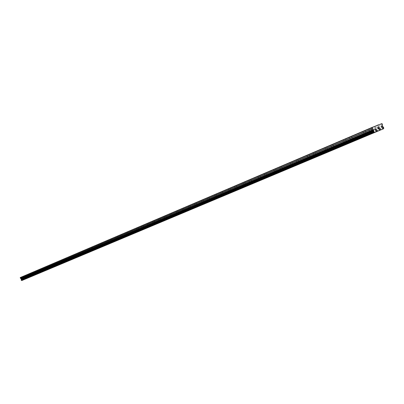 <?xml version="1.0" encoding="UTF-8"?>
<svg xmlns="http://www.w3.org/2000/svg" width="404" height="404" viewBox="0 0 404 404"><rect width="100%" height="100%" fill="white"/><g stroke="black" fill="none" stroke-linecap="round" stroke-linejoin="round"><path stroke-width="0.3" stroke-dasharray="2.02 1.52" d="M369.246 128.76L370.897 128.073L369.246 128.76M370.357 131.406L372.008 130.719L370.357 131.406M373.003 133.189L370.256 134.335L373.003 133.189M349.773 137.067L351.399 136.39L349.773 137.067M350.859 139.653L353.162 138.693L350.859 139.653M353.485 141.375L350.783 142.506L353.485 141.375M331.159 145.006L332.765 144.344L331.159 145.006M332.219 147.536L333.82 146.869L332.219 147.536M334.835 149.202L332.169 150.318L334.835 149.202M313.353 152.606L314.933 151.949L313.353 152.606M314.388 155.08L315.968 154.419L314.388 155.08M316.983 156.691L314.352 157.792L316.983 156.691M296.294 159.883L297.854 159.232L296.294 159.883M297.309 162.302L298.869 161.656L297.309 162.302M299.884 163.867L297.294 164.953L299.884 163.867M279.942 166.857L281.482 166.216L279.942 166.857M280.937 169.226L282.477 168.589L280.937 169.226M283.497 170.746L280.937 171.816L283.497 170.746M264.256 173.548L265.776 172.917L264.256 173.548M265.231 175.871L266.746 175.24L265.231 175.871M267.771 177.346L265.246 178.401L267.771 177.346M249.192 179.972L250.692 179.351L249.192 179.972M250.147 182.249L251.647 181.628L250.147 182.249M252.667 183.684L250.172 184.724L252.667 183.684M234.719 186.148L236.199 185.532L234.719 186.148M235.653 188.38L237.133 187.764L235.653 188.38M238.153 189.774L235.689 190.804L238.153 189.774M220.796 192.087L222.261 191.481L220.796 192.087M221.715 194.279L223.175 193.667L221.715 194.279M224.195 195.632L221.761 196.647L224.195 195.632M207.398 197.803L208.843 197.203L207.398 197.803M208.297 199.955L209.742 199.349L208.297 199.955M210.757 201.273L208.353 202.273L210.757 201.273M194.491 203.308L195.92 202.717L194.491 203.308M195.374 205.419L196.804 204.823L195.374 205.419M197.814 206.702L195.435 207.691L197.814 206.702M182.053 208.616L183.461 208.03L182.053 208.616M182.921 210.686L184.33 210.1L182.921 210.686M185.335 211.938L182.987 212.918L185.335 211.938M170.059 213.731L171.453 213.155L170.059 213.731M170.907 215.766L172.301 215.186L170.907 215.766M173.301 216.988L170.983 217.958L173.301 216.988M158.479 218.67L159.858 218.099L158.479 218.67M159.312 220.67L160.691 220.099L159.312 220.67M161.686 221.862L159.393 222.816L161.686 221.862M147.298 223.442L148.662 222.877L147.298 223.442M148.122 225.407L149.48 224.841L148.122 225.407M150.47 226.568L148.202 227.513L150.47 226.568M136.491 228.048L137.84 227.492L136.491 228.048M137.299 229.982L138.648 229.422L137.299 229.982M139.632 231.113L137.39 232.053L139.632 231.113M126.048 232.507L127.381 231.952L126.048 232.507M126.841 234.406L128.174 233.85L126.841 234.406M129.154 235.512L126.937 236.441L129.154 235.512M115.943 236.815L117.261 236.269L115.943 236.815M116.726 238.683L118.044 238.138L116.726 238.683M119.013 239.769L116.822 240.683L119.013 239.769M106.166 240.986L107.469 240.446L106.166 240.986M106.934 242.829L108.237 242.284L106.934 242.829M109.201 243.885L107.03 244.794L109.201 243.885M96.692 245.031L97.985 244.491L96.692 245.031M97.45 246.839L98.738 246.304L97.45 246.839M99.697 247.874L97.551 248.773L99.697 247.874M87.517 248.945L88.794 248.415L87.517 248.945M88.259 250.727L89.537 250.192L88.259 250.727M90.486 251.737L88.365 252.626L90.486 251.737M78.623 252.737L79.886 252.212L78.623 252.737M79.356 254.495L80.618 253.964L79.356 254.495M81.563 255.485L79.457 256.363L81.563 255.485M69.993 256.419L71.245 255.899L69.993 256.419M70.715 258.146L71.968 257.626L70.715 258.146M72.902 259.115L70.821 259.989L72.902 259.115M61.625 259.989L62.862 259.474L61.625 259.989M62.337 261.691L63.574 261.176L62.337 261.691M64.504 262.64L62.443 263.504L64.504 262.64M53.5 263.453L54.722 262.943L53.5 263.453M54.202 265.135L55.424 264.62L54.202 265.135M56.348 266.064L54.308 266.918L56.348 266.064M45.607 266.822L46.819 266.317L45.607 266.822M46.298 268.473L47.51 267.968L46.298 268.473M48.424 269.387L46.404 270.231L48.424 269.387M37.941 270.089L39.143 269.594L37.941 270.089M38.622 271.72L39.824 271.22L38.622 271.72M40.733 272.619L38.728 273.452L40.733 272.619M30.492 273.271L31.679 272.776L30.492 273.271M31.164 274.877L32.35 274.382L31.164 274.877M33.249 275.755L31.27 276.583L33.249 275.755M363.241 131.209L364.913 130.517L363.241 131.209M364.363 133.876L366.029 133.184L364.363 133.876M367.044 135.668L364.272 136.83L367.044 135.668M343.738 139.531L345.385 138.85L343.738 139.531M344.834 142.137L347.157 141.168L344.834 142.137M347.501 143.869L344.769 145.011L347.501 143.869M325.104 147.48L326.725 146.809L325.104 147.48M326.174 150.03L327.796 149.359L326.174 150.03M328.826 151.707L326.129 152.833L328.826 151.707M307.282 155.086L308.878 154.424L307.282 155.086M308.328 157.58L309.924 156.919L308.328 157.58M310.959 159.206L308.303 160.317L310.959 159.206M290.218 162.368L291.794 161.716L290.218 162.368M291.244 164.812L292.819 164.155L291.244 164.812M293.854 166.382L291.234 167.478L293.854 166.382M273.867 169.347L275.422 168.7L273.867 169.347M274.871 171.735L276.422 171.089L274.871 171.735M277.462 173.26L274.877 174.341L277.462 173.26M258.186 176.038L259.721 175.402L258.186 176.038M259.166 178.381L260.701 177.74L259.166 178.381M261.736 179.861L259.186 180.926L261.736 179.861M243.132 182.462L244.647 181.835L243.132 182.462M244.092 184.759L245.607 184.128L244.092 184.759M246.642 186.194L244.122 187.249L246.642 186.194M228.669 188.633L230.164 188.012L228.669 188.633M229.613 190.885L231.108 190.264L229.613 190.885M232.138 192.284L229.654 193.319L232.138 192.284M214.761 194.566L216.241 193.955L214.761 194.566M215.686 196.773L217.165 196.162L215.686 196.773M218.195 198.132L215.741 199.162L218.195 198.132M201.384 200.278L202.843 199.672L201.384 200.278M202.288 202.444L203.747 201.833L202.288 202.444M204.778 203.768L202.348 204.778L204.778 203.768M188.501 205.777L189.941 205.176L188.501 205.777M189.39 207.898L190.829 207.303L189.39 207.898M191.855 209.186L189.456 210.191L191.855 209.186M176.083 211.075L177.507 210.484L176.083 211.075M176.957 213.161L178.381 212.565L176.957 213.161M179.401 214.413L177.033 215.403L179.401 214.413M164.115 216.18L165.524 215.595L164.115 216.18M164.973 218.231L166.377 217.645L164.973 218.231M167.392 219.453L165.049 220.433L167.392 219.453M152.566 221.109L153.954 220.534L152.566 221.109M153.409 223.124L154.798 222.543L153.409 223.124M155.808 224.316L153.49 225.281L155.808 224.316M141.415 225.866L142.789 225.296L141.415 225.866M142.243 227.846L143.617 227.275L142.243 227.846M144.617 229.012L142.329 229.967L144.617 229.012M130.643 230.467L132.002 229.901L130.643 230.467M131.457 232.411L132.815 231.846L131.457 232.411M133.81 233.547L131.547 234.492L133.81 233.547M120.23 234.906L121.574 234.35L120.23 234.906M121.028 236.82L122.372 236.259L121.028 236.82M123.361 237.931L121.124 238.865L123.361 237.931M110.156 239.203L111.489 238.653L110.156 239.203M110.943 241.087L112.272 240.531L110.943 241.087M113.256 242.173L111.044 243.097L113.256 242.173M100.409 243.365L101.727 242.819L100.409 243.365M101.187 245.213L102.5 244.667L101.187 245.213M103.475 246.273L101.288 247.192L103.475 246.273M90.976 247.389L92.279 246.849L90.976 247.389M91.738 249.212L93.036 248.672L91.738 249.212M94.006 250.248L91.839 251.157L94.006 250.248M81.835 251.293L83.123 250.758L81.835 251.293M82.583 253.086L83.87 252.545L82.583 253.086M84.835 254.101L82.689 254.995L84.835 254.101M72.978 255.07L74.25 254.54L72.978 255.07M73.715 256.838L74.987 256.308L73.715 256.838M75.942 257.833L73.821 258.717L75.942 257.833M64.388 258.737L65.645 258.212L64.388 258.737M65.11 260.474L66.372 259.949L65.11 260.474M67.322 261.449L65.221 262.327L67.322 261.449M56.05 262.292L57.302 261.777L56.05 262.292M56.767 264.004L58.014 263.484L56.767 264.004M58.954 264.958L56.878 265.827L58.954 264.958M47.965 265.746L49.202 265.231L47.965 265.746M48.667 267.433L49.904 266.918L48.667 267.433M50.838 268.367L48.778 269.226L50.838 268.367M40.112 269.094L41.334 268.589L40.112 269.094M40.804 270.761L42.026 270.251L40.804 270.761M42.95 271.675L40.915 272.528L42.95 271.675M32.482 272.352L33.694 271.847L32.482 272.352M33.168 273.993L34.375 273.488L33.168 273.993M35.294 274.887L33.274 275.73L35.294 274.887M25.068 275.513L26.27 275.018L25.068 275.513M25.745 277.129L26.942 276.629L25.745 277.129M27.851 278.013L25.856 278.846L27.851 278.013M25.371 277.285L27.371 276.452L25.371 277.285M25.937 278.644L27.937 277.811L25.937 278.644M32.79 274.144L34.81 273.306L32.79 274.144M33.365 275.523L35.385 274.68L33.365 275.523M40.43 270.917L42.465 270.064L40.43 270.917M41.011 272.311L43.051 271.463L41.011 272.311M48.288 267.589L50.349 266.731L48.288 267.589M48.884 269.008L50.939 268.15L48.884 269.008M56.383 264.166L58.464 263.297L56.383 264.166M56.984 265.605L59.065 264.736L56.984 265.605M64.726 260.636L66.832 259.762L64.726 260.636M65.337 262.095L67.438 261.221L65.337 262.095M73.326 257L75.452 256.111L73.326 257M73.947 258.484L76.068 257.595L73.947 258.484M82.194 253.247L84.34 252.354L82.194 253.247M82.825 254.752L84.971 253.858L82.825 254.752M91.344 249.374L93.516 248.47L91.344 249.374M91.986 250.904L94.152 250L91.986 250.904M100.793 245.379L102.985 244.465L100.793 245.379M101.439 246.935L103.631 246.021L101.439 246.935M110.544 241.254L112.761 240.329L110.544 241.254M111.206 242.834L113.423 241.905L111.206 242.834M120.629 236.986L122.872 236.052L120.629 236.986M121.301 238.592L123.543 237.658L121.301 238.592M131.053 232.578L133.32 231.633L131.053 232.578M131.734 234.209L134.002 233.265L131.734 234.209M141.839 228.013L144.127 227.058L141.839 228.013M142.531 229.679L144.824 228.72L142.531 229.679M153 223.291L155.318 222.326L153 223.291M153.707 224.983L156.025 224.013L153.707 224.983M164.564 218.397L166.908 217.423L164.564 218.397M165.287 220.119L167.63 219.145L165.287 220.119M176.548 213.327L178.922 212.342L176.548 213.327M177.28 215.085L179.654 214.09L177.28 215.085M188.976 208.07L191.38 207.07L188.976 208.07M189.723 209.858L192.127 208.853L189.723 209.858M201.879 202.611L204.308 201.601L201.879 202.611M202.636 204.434L205.065 203.419L202.636 204.434M215.271 196.945L217.736 195.92L215.271 196.945M216.049 198.803L218.508 197.773L216.049 198.803M229.194 191.057L231.689 190.016L229.194 191.057M229.987 192.945L232.477 191.905L229.987 192.945M243.678 184.931L246.203 183.881L243.678 184.931M244.486 186.86L247.006 185.805L244.486 186.86M258.752 178.553L261.307 177.487L258.752 178.553M259.575 180.522L262.13 179.457L259.575 180.522M274.452 171.907L277.043 170.831L274.452 171.907M275.296 173.917L277.886 172.836L275.296 173.917M290.824 164.983L293.45 163.888L290.824 164.983M291.688 167.034L294.309 165.938L291.688 167.034M307.914 157.752L310.575 156.646L307.914 157.752M308.792 159.853L311.454 158.742L308.792 159.853M325.76 150.202L328.457 149.081L325.76 150.202M326.659 152.348L329.356 151.222L326.659 152.348M345.339 144.501L348.076 143.359L345.339 144.501M363.948 134.047L366.731 132.891L363.948 134.047M364.893 136.289L367.67 135.128L364.893 136.289M30.795 275.028L32.775 274.205L30.795 275.028M31.355 276.381L33.34 275.553L31.355 276.381M38.254 271.877L40.254 271.044L38.254 271.877M38.824 273.245L40.824 272.412L38.824 273.245M45.925 268.63L47.95 267.786L45.925 268.63M46.505 270.018L48.525 269.175L46.505 270.018M53.823 265.287L55.868 264.438L53.823 265.287M54.414 266.701L56.454 265.847L54.414 266.701M61.958 261.848L64.019 260.989L61.958 261.848M62.554 263.282L64.62 262.418L62.554 263.282M70.336 258.302L72.422 257.434L70.336 258.302M70.942 259.757L73.028 258.888L70.942 259.757M78.972 254.651L81.078 253.773L78.972 254.651M79.588 256.126L81.694 255.247L79.588 256.126M87.875 250.884L90.006 250L87.875 250.884M88.501 252.384L90.627 251.495L88.501 252.384M97.061 247.001L99.212 246.107L97.061 247.001M97.697 248.521L99.849 247.622L97.697 248.521M106.545 242.991L108.716 242.087L106.545 242.991M107.191 244.536L109.363 243.627L107.191 244.536M116.332 238.85L118.529 237.936L116.332 238.85M116.988 240.42L119.185 239.501L116.988 240.42M126.447 234.567L128.669 233.643L126.447 234.567M127.119 236.168L129.336 235.239L127.119 236.168M136.906 230.149L139.153 229.209L136.906 230.149M137.587 231.77L139.829 230.836L137.587 231.77M147.723 225.573L149.99 224.624L147.723 225.573M148.414 227.225L150.682 226.275L148.414 227.225M158.913 220.837L161.211 219.882L158.913 220.837M159.615 222.518L161.913 221.559L159.615 222.518M170.503 215.933L172.826 214.968L170.503 215.933M171.22 217.645L173.543 216.675L171.22 217.645M182.517 210.853L184.865 209.873L182.517 210.853M183.244 212.595L185.593 211.615L183.244 212.595M194.97 205.586L197.349 204.596L194.97 205.586M195.713 207.358L198.091 206.368L195.713 207.358M207.888 200.121L210.297 199.116L207.888 200.121M208.646 201.929L211.055 200.924L208.646 201.929M221.306 194.445L223.74 193.43L221.306 194.445M222.079 196.288L224.513 195.273L222.079 196.288M235.244 188.552L237.714 187.522L235.244 188.552M236.032 190.43L238.496 189.4L236.032 190.43M249.738 182.421L252.237 181.381L249.738 182.421M250.541 184.335L253.035 183.295L250.541 184.335M264.822 176.043L267.352 174.988L264.822 176.043M265.64 177.992L268.17 176.937L265.64 177.992M280.527 169.397L283.093 168.332L280.527 169.397M281.361 171.392L283.926 170.321L281.361 171.392M296.9 162.474L299.495 161.393L296.9 162.474M297.753 164.509L300.349 163.423L297.753 164.509M313.979 155.247L316.61 154.151L313.979 155.247M314.847 157.328L317.483 156.227L314.847 157.328M331.81 147.702L334.482 146.591L331.81 147.702M332.704 149.828L335.37 148.717L332.704 149.828M351.364 141.996L354.071 140.865L351.364 141.996M369.953 131.573L372.7 130.426L369.953 131.573M370.882 133.795L373.634 132.648L370.882 133.795M25.093 277.669L24.992 277.427L25.366 277.553L25.093 277.669M25.129 276.993L24.821 277.119L25.073 277.725L25.366 277.553L25.073 277.725L24.821 277.119L25.129 276.993M25.654 277.073L25.401 276.927L25.654 277.073M25.401 276.927L25.689 276.806L25.401 276.927M25.674 276.765L25.311 276.917L25.684 277.422L25.311 276.917L25.674 276.765M20.266 277.548L29.098 273.892L29.507 274.538L382.431 124.558M30.154 277.063L30.229 276.255L29.29 275.589L29.507 274.538M378.26 127.412L377.927 127.467M378.326 128.416L378.694 128.341M377.947 128.649L377.513 127.639M26.048 275.154L375.508 126.073M25.982 275.346L378.412 125.109M29.098 273.892L381.81 123.447M29.275 273.983L382.043 123.624M29.785 275.993L383.063 126.927M29.851 276.038L383.149 127.013M23.351 276.275L375.462 126.038M23.528 276.361L375.695 126.215M29.517 274.654L382.462 124.74M29.28 275.361L382.33 125.816M29.29 275.589L382.391 126.179M29.325 275.674L382.452 126.321M29.482 275.841L382.669 126.624M30.143 276.2L383.527 127.326M30.229 276.255L383.638 127.432M30.31 276.457L383.78 127.77M30.29 276.563L383.775 127.932M30.189 276.902L383.729 128.447M30.189 276.952L383.739 128.533M368.812 128.947L369.923 131.588M349.369 137.239L350.455 139.824M330.785 145.172L331.841 147.697M312.999 152.757L314.034 155.227M295.965 160.024L296.98 162.443M279.639 166.988L280.629 169.357M263.969 173.669L264.943 175.993M248.925 180.088L249.879 182.366M234.466 186.259L235.401 188.491M220.559 192.188L221.478 194.38M207.176 197.899L208.075 200.046M194.284 203.399L195.162 205.51M181.856 208.701L182.719 210.772M169.867 213.812L170.72 215.847M158.302 218.746L159.136 220.746M147.132 223.513L147.95 225.477M136.335 228.119L137.143 230.048M125.897 232.573L126.694 234.472M115.802 236.88L116.584 238.749M106.03 241.047L106.797 242.885M96.566 245.087L97.319 246.894M87.395 248.995L88.138 250.778M78.502 252.788L79.24 254.54M69.882 256.464L70.604 258.191M61.519 260.035L62.231 261.736M53.399 263.499L54.101 265.175M45.511 266.862L46.202 268.514M37.85 270.13L38.532 271.761M30.401 273.306L31.073 274.917M362.812 131.396L363.933 134.062M343.339 139.703L344.435 142.309M324.735 147.642L325.801 150.192M306.934 155.237L307.979 157.732M289.895 162.509L290.915 164.948M273.564 169.478L274.569 171.867M257.904 176.159L258.883 178.502M242.865 182.578L243.824 184.87M228.422 188.744L229.361 190.991M214.529 194.667L215.453 196.874M201.162 200.374L202.071 202.535M188.294 205.863L189.183 207.989M175.892 211.156L176.76 213.241M163.928 216.261L164.787 218.306M152.389 221.185L153.232 223.195M141.249 225.942L142.077 227.917M130.487 230.532L131.3 232.477M120.079 234.971L120.882 236.885M110.019 239.269L110.802 241.148M100.278 243.42L101.05 245.273M90.85 247.445L91.612 249.268M81.714 251.344L82.461 253.136M72.861 255.121L73.599 256.888M64.276 258.787L65.004 260.524M55.949 262.337L56.661 264.049M47.864 265.787L48.571 267.473M40.016 269.14L40.708 270.801M32.391 272.392L33.078 274.028M24.982 275.553L25.654 277.169M25.23 277.346L25.795 278.704M32.643 274.21L33.219 275.589M40.269 270.983L40.855 272.382M48.127 267.66L48.717 269.079M56.212 264.241L56.812 265.675M64.544 260.711L65.155 262.176M73.134 257.08L73.755 258.56M81.992 253.333L82.623 254.838M91.132 249.465L91.774 250.995M100.571 245.475L101.217 247.031M110.312 241.35L110.974 242.93M120.382 237.092L121.054 238.698M130.79 232.689L131.477 234.32M141.562 228.129L142.258 229.795M152.712 223.417L153.419 225.104M164.256 218.529L164.973 220.251M176.22 213.469L176.957 215.221M188.633 208.217L189.38 210.004M201.51 202.773L202.268 204.591M214.883 197.112L215.655 198.965M228.78 191.233L229.573 193.122M243.233 185.118L244.041 187.047M258.277 178.755L259.1 180.719M273.947 172.124L274.791 174.134M290.284 165.216L291.143 167.266M307.333 157.999L308.212 160.095M325.139 150.47L326.033 152.611M343.754 142.592L344.673 144.784M363.231 134.355L364.171 136.592M30.648 275.094L31.209 276.442M38.097 271.942L38.673 273.311M45.763 268.7L46.344 270.089M53.656 265.362L54.247 266.771M61.782 261.923L62.378 263.352M70.15 258.383L70.761 259.838M78.78 254.732L79.396 256.207M87.673 250.97L88.299 252.47M96.849 247.091L97.485 248.612M106.318 243.087L106.964 244.632M116.094 238.951L116.751 240.521M126.2 234.679L126.866 236.274M136.643 230.26L137.32 231.881M147.44 225.69L148.132 227.341M158.621 220.963L159.322 222.644M170.195 216.069L170.907 217.776M182.184 210.994L182.911 212.736M194.617 205.737L195.359 207.51M207.52 200.278L208.272 202.086M220.907 194.617L221.68 196.455M234.825 188.729L235.608 190.607M249.288 182.613L250.091 184.527M264.342 176.245L265.16 178.194M280.017 169.614L280.851 171.609M296.349 162.706L297.203 164.741M313.393 155.5L314.261 157.575M331.184 147.97L332.073 150.096M349.778 140.107L350.687 142.279M369.226 131.881L370.16 134.103M372.7 130.426L373.634 132.648M353.162 138.693L354.071 140.865M334.482 146.591L335.37 148.717M316.61 154.151L317.483 156.227M299.495 161.393L300.349 163.423M283.093 168.332L283.926 170.321M267.352 174.988L268.17 176.937M252.237 181.381L253.035 183.295M237.714 187.522L238.496 189.4M223.74 193.43L224.513 195.273M210.297 199.116L211.055 200.924M197.349 204.596L198.091 206.368M184.865 209.873L185.593 211.615M172.826 214.968L173.543 216.675M161.211 219.882L161.913 221.559M149.99 224.624L150.682 226.275M139.153 229.209L139.829 230.836M128.669 233.643L129.336 235.239M118.529 237.936L119.185 239.501M108.716 242.087L109.363 243.627M99.212 246.107L99.849 247.622M90.006 250L90.627 251.495M81.078 253.773L81.694 255.247M72.422 257.434L73.028 258.888M64.019 260.989L64.62 262.418M55.868 264.438L56.454 265.847M47.95 267.786L48.525 269.175M40.254 271.044L40.824 272.412M32.775 274.205L33.34 275.553M366.731 132.891L367.67 135.128M347.157 141.168L348.076 143.359M328.457 149.081L329.356 151.222M310.575 156.646L311.454 158.742M293.45 163.888L294.309 165.938M277.043 170.831L277.886 172.836M261.307 177.487L262.13 179.457M246.203 183.881L247.006 185.805M231.689 190.016L232.477 191.905M217.736 195.92L218.508 197.773M204.308 201.601L205.065 203.419M191.38 207.07L192.127 208.853M178.922 212.342L179.654 214.09M166.908 217.423L167.63 219.145M155.318 222.326L156.025 224.013M144.127 227.058L144.824 228.72M133.32 231.633L134.002 233.265M122.872 236.052L123.543 237.658M112.761 240.329L113.423 241.905M102.985 244.465L103.631 246.021M93.516 248.47L94.152 250M84.34 252.354L84.971 253.858M75.452 256.111L76.068 257.595M66.832 259.762L67.438 261.221M58.464 263.297L59.065 264.736M50.349 266.731L50.939 268.15M42.465 270.064L43.051 271.463M34.81 273.306L35.385 274.68M27.371 276.452L27.937 277.811M26.27 275.018L26.942 276.629M33.694 271.847L34.375 273.488M41.334 268.589L42.026 270.251M49.202 265.231L49.904 266.918M57.302 261.777L58.014 263.484M65.645 258.212L66.372 259.949M74.25 254.54L74.987 256.308M83.123 250.758L83.87 252.545M92.279 246.849L93.036 248.672M101.727 242.819L102.5 244.667M111.489 238.653L112.272 240.531M121.574 234.35L122.372 236.259M132.002 229.901L132.815 231.846M142.789 225.296L143.617 227.275M153.954 220.534L154.798 222.543M165.524 215.595L166.377 217.645M177.507 210.484L178.381 212.565M189.941 205.176L190.829 207.303M202.843 199.672L203.747 201.833M216.241 193.955L217.165 196.162M230.164 188.012L231.108 190.264M244.647 181.835L245.607 184.128M259.721 175.402L260.701 177.74M275.422 168.7L276.422 171.089M291.794 161.716L292.819 164.155M308.878 154.424L309.924 156.919M326.725 146.809L327.796 149.359M345.385 138.85L346.475 141.456M364.913 130.517L366.029 133.184M31.679 272.776L32.35 274.382M39.143 269.594L39.824 271.22M46.819 266.317L47.51 267.968M54.722 262.943L55.424 264.62M62.862 259.474L63.574 261.176M71.245 255.899L71.968 257.626M79.886 252.212L80.618 253.964M88.794 248.415L89.537 250.192M97.985 244.491L98.738 246.304M107.469 240.446L108.237 242.284M117.261 236.269L118.044 238.138M127.381 231.952L128.174 233.85M137.84 227.492L138.648 229.422M148.662 222.877L149.48 224.841M159.858 218.099L160.691 220.099M171.453 213.155L172.301 215.186M183.461 208.03L184.33 210.1M195.92 202.717L196.804 204.823M208.843 197.203L209.742 199.349M222.261 191.481L223.175 193.667M236.199 185.532L237.133 187.764M250.692 179.351L251.647 181.628M265.776 172.917L266.746 175.24M281.482 166.216L282.477 168.589M297.854 159.232L298.869 161.656M314.933 151.949L315.968 154.419M332.765 144.344L333.82 146.869M351.399 136.39L352.485 138.976M370.897 128.073L372.008 130.719"/><path stroke-width="0.61" d="M373.003 133.194L370.256 134.34L373.003 133.194M353.49 141.38L350.783 142.511L353.49 141.38M334.835 149.207L332.169 150.323L334.835 149.207M316.983 156.696L314.357 157.797L316.983 156.696M299.889 163.873L297.294 164.958L299.889 163.873M283.497 170.751L280.937 171.821L283.497 170.751M267.771 177.351L265.246 178.406L267.771 177.351M252.672 183.689L250.177 184.729L252.672 183.689M238.153 189.779L235.694 190.804L238.153 189.779M224.195 195.637L221.761 196.652L224.195 195.637M210.757 201.273L208.353 202.278L210.757 201.273M197.814 206.707L195.44 207.696L197.814 206.707M185.335 211.938L182.992 212.923L185.335 211.938M173.306 216.988L170.983 217.958L173.306 216.988M161.691 221.862L159.398 222.821L161.691 221.862M150.475 226.573L148.207 227.518L150.475 226.573M139.632 231.118L137.39 232.058L139.632 231.118M129.154 235.517L126.937 236.441L129.154 235.517M119.013 239.769L116.822 240.688L119.013 239.769M109.201 243.89L107.03 244.794L109.201 243.89M99.697 247.879L97.551 248.773L99.697 247.879M90.491 251.743L88.365 252.631L90.491 251.743M81.563 255.49L79.462 256.368L81.563 255.49M72.907 259.121L70.821 259.989L72.907 259.121M64.504 262.645L62.443 263.509L64.504 262.645M56.348 266.069L54.308 266.923L56.348 266.069M48.43 269.392L46.41 270.236L48.43 269.392M40.733 272.619L38.733 273.457L40.733 272.619M33.254 275.76L31.27 276.589L33.254 275.76M367.044 135.673L364.272 136.83L367.044 135.673M347.501 143.874L344.769 145.016L347.501 143.874M328.826 151.712L326.129 152.838L328.826 151.712M310.959 159.211L308.303 160.317L310.959 159.211M293.854 166.387L291.234 167.483L293.854 166.387M277.462 173.266L274.877 174.346L277.462 173.266M261.741 179.866L259.186 180.931L261.741 179.866M246.647 186.199L244.127 187.249L246.647 186.199M232.143 192.284L229.654 193.324L232.143 192.284M218.195 198.137L215.741 199.162L218.195 198.137M204.778 203.768L202.348 204.783L204.778 203.768M191.855 209.191L189.456 210.191L191.855 209.191M179.401 214.418L177.033 215.408L179.401 214.418M167.392 219.458L165.054 220.433L167.392 219.458M155.808 224.321L153.495 225.286L155.808 224.321M144.622 229.012L142.329 229.972L144.622 229.012M133.81 233.547L131.547 234.497L133.81 233.547M123.361 237.936L121.124 238.87L123.361 237.936M113.256 242.173L111.044 243.102L113.256 242.173M103.48 246.278L101.288 247.192L103.48 246.278M94.006 250.253L91.839 251.157L94.006 250.253M84.835 254.101L82.689 255L84.835 254.101M75.942 257.833L73.821 258.722L75.942 257.833M67.322 261.454L65.221 262.327L67.322 261.454M58.954 264.963L56.878 265.832L58.954 264.963M50.838 268.367L48.778 269.231L50.838 268.367M42.955 271.68L40.915 272.528L42.955 271.68M35.294 274.892L33.28 275.735L35.294 274.892M27.851 278.013L25.856 278.851L27.851 278.013M383.719 128.694L21.791 280.553L374.346 132.441L373.619 131.593L373.604 129.8L372.392 128.674L372.034 127.432L382.043 123.624L382.462 124.74L382.391 126.179L383.638 127.432L383.719 128.694L374.346 132.441M372.034 127.432L20.266 277.548L20.432 278.305L21.346 278.891L21.159 280.038L21.69 280.502M378.629 128.29L378.457 127.886L378.624 128.29L378.326 128.416L378.629 128.29M378.255 127.412L378.427 127.816L378.26 127.412L377.957 127.533L378.27 127.326L378.694 128.341L378.326 128.416M378.694 128.341L378.265 127.326L377.927 127.467M377.977 128.326L377.513 127.639L377.932 128.411M377.947 128.649L377.513 127.639M375.508 126.073L378.447 124.816M21.791 280.553L374.483 132.547M21.276 279.613L373.665 130.936M21.286 279.533L373.665 130.815M20.2 277.74L371.993 127.725M21.649 280.467L374.291 132.376M21.331 280.295L373.882 132.042M21.24 280.24L373.761 131.931M21.159 280.038L373.619 131.593M21.18 279.932L373.619 131.431M21.392 279.209L373.73 130.315M21.382 278.977L373.67 129.947M21.346 278.891L373.604 129.8M21.19 278.72L373.387 129.497M20.513 278.386L372.503 128.826M20.432 278.305L372.392 128.674"/></g></svg>
